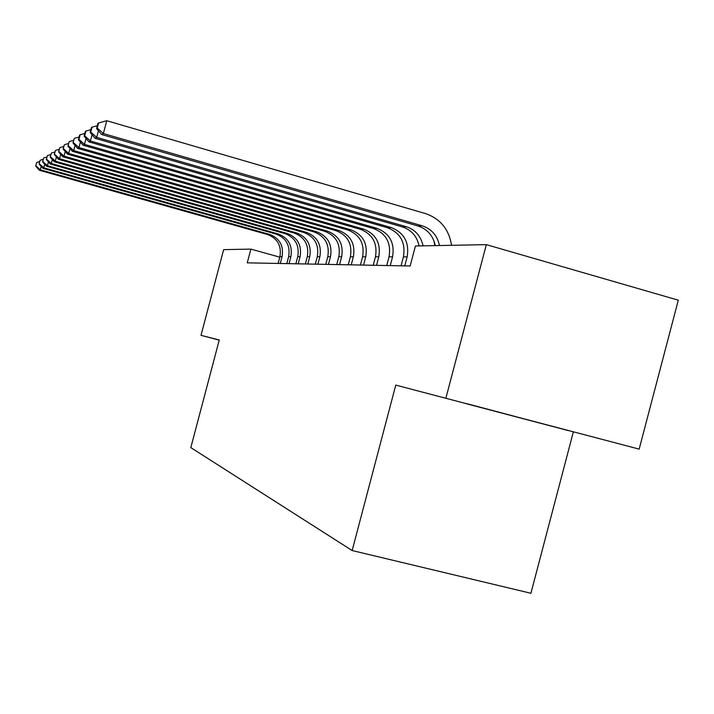 <?xml version="1.0" encoding="UTF-8"?>
<svg xmlns="http://www.w3.org/2000/svg" width="714" height="714" viewBox="0 0 714 714"><rect width="100%" height="100%" fill="white"/><g stroke="black" fill="none" stroke-linecap="round" stroke-linejoin="round"><path stroke-width="1.07" d="M639.164 449.115L395.77 385.105L639.164 449.115L678.3 300.183L486.332 244.643L415.414 245.991L410.148 265.992L247.258 262.841L250.882 249.115L223.652 249.632L201 335.33L219.216 340.15M573.288 432.122L530.913 593.272L352.154 550.539L190.816 447.616L219.26 339.998L201 335.33M445.947 397.93L486.332 244.643M395.77 385.105L352.154 550.539M279.781 257.174L250.882 249.115M466.59 403.803L568.612 430.667L466.635 403.624M280.263 263.484L282.066 256.647C283.842 245.803 279.736 238.405 269.74 234.451L40.27 169.798L39.422 170.289L267.661 234.576L269.74 234.451M278.13 263.439L279.924 256.647C281.691 245.857 277.603 238.503 267.661 234.576M36.655 162.533L35.7 166.13L36.655 162.533M41.18 166.398L40.27 169.798L36.03 165.925M39.725 161.578L36.985 162.319M35.7 166.13L39.422 170.289M289.036 263.653L290.875 256.665C292.695 245.58 288.501 238.012 278.299 233.969L43.768 167.79L42.876 168.308L276.122 234.094L278.299 233.969M286.805 263.609L288.634 256.656C290.446 245.634 286.269 238.11 276.122 234.094M40.055 160.355L39.074 164.042L40.055 160.355M44.714 164.22L43.768 167.79L39.422 163.827M43.277 159.356L40.403 160.132M39.074 164.042L42.876 168.308M298.211 263.823L300.094 256.683C301.96 245.339 297.676 237.601 287.251 233.46L47.427 165.693L46.499 166.228L284.975 233.594L287.251 233.46M295.873 263.778L297.756 256.674C299.603 245.402 295.346 237.7 284.975 233.594M43.616 158.089L42.617 161.855L43.616 158.089M48.427 161.935L47.427 165.693L42.974 161.623M46.99 157.035L43.973 157.848M42.617 161.855L46.499 166.228M307.814 264.01L309.751 256.701C311.652 245.089 307.279 237.164 296.622 232.934L51.274 163.479L50.292 164.042L294.239 233.067L296.622 232.934M305.369 263.966L307.297 256.692C309.189 245.152 304.833 237.271 294.239 233.067M47.347 155.697L46.321 159.561L47.347 155.697M52.318 159.534L51.274 163.479L46.705 159.32M50.899 154.599L47.731 155.456M46.321 159.561L50.292 164.042M317.891 264.207L319.863 256.719C321.818 244.822 317.346 236.709 306.449 232.371L55.308 161.159L54.273 161.757L303.95 232.514L306.449 232.371M315.329 264.153L317.293 256.71C319.229 244.893 314.785 236.825 303.95 232.514M51.265 153.198L50.221 157.151L51.265 153.198M56.406 157L55.308 161.159L50.623 156.901M54.996 152.037L51.667 152.939M50.221 157.151L54.273 161.757M328.458 264.412L330.484 256.737C332.492 244.554 327.913 236.236 316.757 231.791L59.548 158.722L58.468 159.347L314.133 231.943L316.757 231.791M325.771 264.358L327.78 256.728C329.77 244.616 325.227 236.361 314.133 231.943M55.389 150.565L54.309 154.617L55.389 150.565M60.708 154.34L59.548 158.722L54.737 154.358M59.316 149.342L55.808 150.288M54.309 154.617L58.468 159.347M339.561 264.626L341.64 256.754C343.693 244.259 339.016 235.736 327.601 231.175L64.01 156.161L62.868 156.812L324.843 231.336L327.601 231.175M336.731 264.573L338.802 256.745C340.846 244.331 336.187 235.861 324.843 231.336M59.726 147.789L58.619 151.957L59.726 147.789M65.233 151.529L64.01 156.161L59.066 151.68M63.867 146.504L60.172 147.503M58.619 151.957L62.868 156.812M351.243 264.849L353.376 256.772C355.492 243.956 350.699 235.209 339.007 230.533L68.714 153.456L67.518 154.144L336.098 230.693L339.007 230.533M348.271 264.796L350.387 256.772C352.484 244.036 347.718 235.343 336.098 230.693M64.296 144.871L63.162 149.146L64.296 144.871M70.017 148.557L68.714 153.456L63.635 148.86M68.669 143.514L64.769 144.567M63.162 149.146L67.518 154.144M363.551 265.09L365.738 256.799C367.915 243.635 363.007 234.656 351.02 229.846L73.685 150.6L72.417 151.323L347.959 230.024L351.02 229.846M360.418 265.028L362.587 256.79C364.747 243.715 359.865 234.799 347.959 230.024M69.124 141.791L67.964 146.183L69.124 141.791M75.059 145.406L73.685 150.6L68.455 145.879M73.747 140.346L69.624 141.47M67.964 146.183L72.417 151.323M376.537 265.34L378.786 256.817C381.017 243.296 375.983 234.067 363.694 229.132L78.942 147.575L77.594 148.351L360.463 229.31L363.694 229.132M373.226 265.278L375.457 256.817C377.67 243.385 372.672 234.219 360.463 229.31M74.229 138.534L73.024 143.05L74.229 138.534M80.396 142.068L78.942 147.575L73.551 142.729M79.12 137.008L74.756 138.195M73.024 143.05L77.594 148.351M390.255 265.599L392.566 256.844C394.86 242.947 389.701 233.451 377.09 228.373L84.502 144.38L83.083 145.201L373.672 228.569L377.09 228.373M386.747 265.537L389.041 256.835C391.326 243.037 386.203 233.612 373.672 228.569M79.629 135.08L78.397 139.73L78.951 139.391L80.182 134.723L79.629 135.08M86.055 138.525L84.502 144.38L78.951 139.391M84.814 133.456L80.182 134.723M78.397 139.73L83.083 145.201M404.767 265.885L407.141 256.87C409.506 242.564 404.213 232.8 391.263 227.57L90.401 140.988L88.893 141.854L387.64 227.775L391.263 227.57M401.054 265.813L403.419 256.861C405.766 242.662 400.509 232.969 387.64 227.775M85.359 131.421L84.082 136.213L84.671 135.847L85.948 131.046L85.359 131.421M418.895 244.938L419.029 245.919M92.061 134.75L90.401 140.988L84.671 135.847M90.865 129.698L85.948 131.046M84.082 136.213L88.893 141.854M419.091 245.919C416.994 236.289 411.442 229.962 402.446 226.936L95.069 138.302L96.676 137.383L90.758 132.09L92.07 127.128L91.446 127.538L90.134 132.474L90.758 132.09M423.045 245.848C420.939 236.138 415.352 229.765 406.284 226.713L96.676 137.383L98.443 130.724M433.889 240.698L434.817 245.625M97.309 125.7L92.07 127.128M90.134 132.474L95.069 138.302M435.263 245.616C433.112 235.682 427.409 229.158 418.154 226.043L101.647 134.527L103.351 133.545L97.238 128.083L98.594 122.969L97.916 123.397L96.569 128.502L97.238 128.083M439.467 245.536C437.298 235.531 431.559 228.953 422.233 225.811L103.351 133.545L106.752 120.728L425.464 213.566C440.235 218.68 448.936 229.256 451.569 245.304M106.752 120.728L98.594 122.969M96.569 128.502L101.647 134.527M279.924 256.647L282.066 256.647M288.634 256.656L290.875 256.665M297.756 256.674L300.094 256.683M307.297 256.692L309.751 256.701M317.293 256.71L319.863 256.719M327.78 256.728L330.484 256.737M338.802 256.745L341.64 256.754M350.387 256.772L353.376 256.772M362.587 256.79L365.738 256.799M375.457 256.817L378.786 256.817M389.041 256.835L392.566 256.844M403.419 256.861L407.141 256.87M402.446 226.936L406.284 226.713M418.154 226.043L422.233 225.811"/></g></svg>
